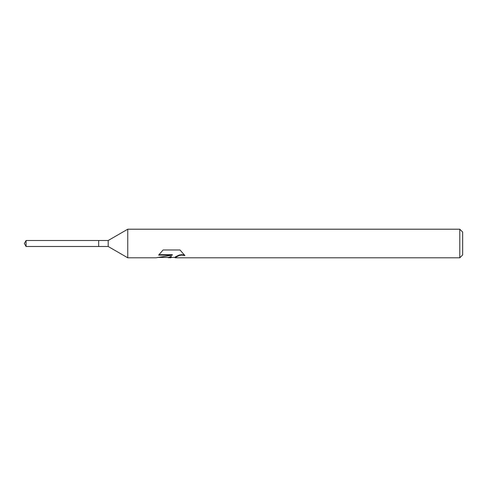 <?xml version="1.0" encoding="UTF-8"?>
<svg xmlns="http://www.w3.org/2000/svg" width="487" height="487" viewBox="0 0 487 487"><rect width="100%" height="100%" fill="white"/><g stroke="black" fill="none" stroke-linecap="round" stroke-linejoin="round"><path stroke-width="0.73" d="M159.042 254.677L172.343 254.677L172.343 255.121L156.041 257.793L127.752 257.793L108.193 246.501L98.672 246.501L98.672 240.499L108.193 240.499L127.752 229.207L459.789 229.207L462.65 232.068L462.65 254.932L459.789 257.793L175.168 257.793L175.003 257.355L175.551 256.795L179.216 255.036L181.858 254.664L184.372 255.005M108.193 246.501L108.193 240.499M127.752 257.793L127.752 229.207M171.515 257.434L170.627 257.793L167.035 257.434M170.627 257.793L171.29 256.71L168.599 257.793M459.789 257.793L459.789 229.207M172.343 255.121L158.634 255.121L163.096 249.977L180.013 249.977L184.92 255.596L181.858 255.109L179.222 255.468L175.003 257.714M157.52 257.434L168.599 257.434L171.29 256.32L171.29 256.71M98.672 246.501L26.085 246.501L24.35 243.5L26.085 240.499L98.672 240.499M26.085 246.501L26.085 240.499M170.675 257.434L175.003 257.434"/></g></svg>
